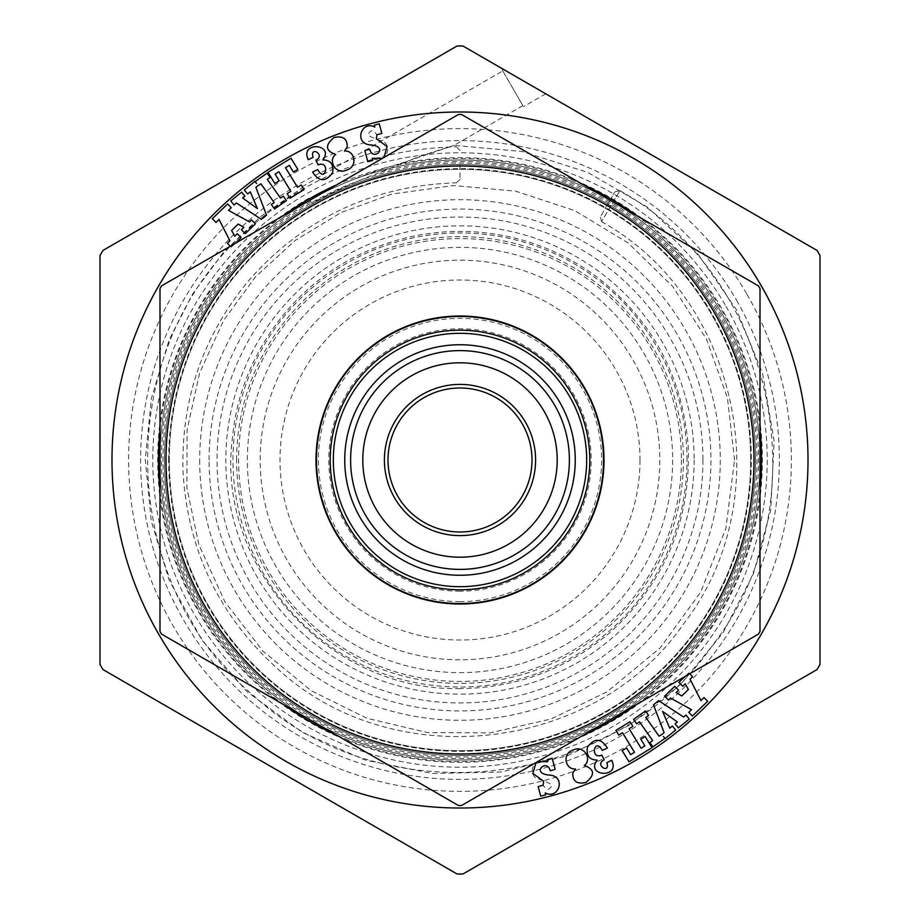 <?xml version="1.0" encoding="UTF-8"?>
<svg xmlns="http://www.w3.org/2000/svg" width="920" height="920" viewBox="0 0 920 920"><rect width="100%" height="100%" fill="white"/><g stroke="black" fill="none" stroke-linecap="round" stroke-linejoin="round"><path stroke-width="0.69" stroke-dasharray="4.6 3.45" d="M461.495 114.448L458.505 114.448L161.494 285.924L159.988 288.523L159.988 631.476L161.494 634.075L458.505 805.552L461.495 805.552L758.505 634.075L760.012 631.476L760.012 288.523L758.505 285.924L461.495 114.448M687.01 460A227.01 227.01 0 0 0 460 232.99A227.01 227.01 0 0 0 232.99 460A227.01 227.01 0 0 0 460 687.01A227.01 227.01 0 0 0 687.01 460M694.163 460A234.163 234.163 0 0 1 342.918 662.791A234.163 234.163 0 0 1 342.918 257.209A234.163 234.163 0 0 1 694.163 460M672.623 460A212.623 212.623 0 0 1 353.683 644.138A212.623 212.623 0 0 1 353.683 275.862A212.623 212.623 0 0 1 672.623 460M681.409 460A221.409 221.409 0 0 1 349.289 651.751A221.409 221.409 0 0 1 349.289 268.249A221.409 221.409 0 0 1 681.409 460M702.949 460A242.949 242.949 0 0 1 460 702.949A242.949 242.949 0 0 1 217.051 460A242.949 242.949 0 0 1 460 217.051A242.949 242.949 0 0 1 702.949 460M202.147 607.384A297.01 297.01 0 0 1 383.755 172.948A297.01 297.01 0 0 1 757.01 460A297.01 297.01 0 0 1 202.147 607.384M236.612 460A223.387 223.387 0 0 1 571.699 266.536A223.387 223.387 0 0 1 571.699 653.464A223.387 223.387 0 0 1 236.612 460M640.009 460A180.009 180.009 0 0 1 370.001 615.894A180.009 180.009 0 0 1 370.001 304.106A180.009 180.009 0 0 1 640.009 460M532.001 460A72.001 72.001 0 0 0 460 387.998A72.001 72.001 0 0 0 387.998 460A72.001 72.001 0 0 0 460 532.001A72.001 72.001 0 0 0 532.001 460M753.733 460A293.733 293.733 0 0 1 460 753.733A293.733 293.733 0 0 1 166.267 460A293.733 293.733 0 0 1 460 166.267A293.733 293.733 0 0 1 753.733 460A293.733 293.733 0 0 1 313.134 714.38A293.733 293.733 0 0 1 313.134 205.62A293.733 293.733 0 0 1 753.733 460A293.733 293.733 0 0 0 313.134 205.62A293.733 293.733 0 0 0 313.134 714.38A293.733 293.733 0 0 0 753.733 460A293.733 293.733 0 0 0 460 166.267A293.733 293.733 0 0 0 166.267 460A293.733 293.733 0 0 0 460 753.733A293.733 293.733 0 0 0 753.733 460A293.733 293.733 0 0 1 313.134 714.38A293.733 293.733 0 0 1 313.134 205.62A293.733 293.733 0 0 1 753.733 460A293.733 293.733 0 0 0 460 166.267A293.733 293.733 0 0 0 166.267 460A293.733 293.733 0 0 0 460 753.733A293.733 293.733 0 0 0 753.733 460A293.733 293.733 0 0 0 313.134 205.62A293.733 293.733 0 0 0 313.134 714.38A293.733 293.733 0 0 0 753.733 460A293.733 293.733 0 0 1 460 753.733A293.733 293.733 0 0 1 166.267 460A293.733 293.733 0 0 1 460 166.267A293.733 293.733 0 0 1 753.733 460M460 589.605A129.605 129.605 0 0 1 347.76 395.197A129.605 129.605 0 0 1 572.24 395.197A129.605 129.605 0 0 1 460 589.605A129.605 129.605 0 0 1 347.76 395.197A129.605 129.605 0 0 1 572.24 395.197A129.605 129.605 0 0 1 460 589.605M460 604.003A144.003 144.003 0 0 0 584.706 387.998A144.003 144.003 0 0 0 335.294 387.998A144.003 144.003 0 0 0 460 604.003M235.129 243.409L231.219 247.181L230.276 246.215M283.981 704.8A301.507 301.507 0 0 1 159.988 490.038M159.988 429.962A301.507 301.507 0 0 1 283.981 215.199M336.007 185.161A301.507 301.507 0 0 1 583.993 185.161M636.019 215.199A301.507 301.507 0 0 1 760.012 429.962M760.012 490.038A301.507 301.507 0 0 1 636.019 704.8M583.993 734.838A301.507 301.507 0 0 1 336.007 734.838M684.871 676.591L688.781 672.819L689.724 673.785M536.061 762.507L537.498 761.679M383.939 157.492L382.501 158.32M817.063 250.447A414.011 414.011 0 0 1 820.007 255.553M820.007 664.447A414.011 414.011 0 0 1 817.063 669.553M462.944 874A414.011 414.011 0 0 1 457.056 874M102.936 669.553A414.011 414.011 0 0 1 99.992 664.447M99.992 255.553A414.011 414.011 0 0 1 102.936 250.447M457.056 46A414.011 414.011 0 0 1 462.944 46M400.28 163.622L454.066 145.36L419.221 156.458L380.627 172.201C356.925 180.929 333.971 191.28 311.753 203.239L309.729 199.72C338.606 184.402 368.782 172.373 400.28 163.622A302.323 302.323 0 0 1 581.992 736.621A302.323 302.323 0 0 1 198.179 611.168A302.323 302.323 0 0 1 308.832 198.179M719.819 309.994A300.012 300.012 0 0 1 460 760.012A300.012 300.012 0 0 1 200.18 309.994A300.012 300.012 0 0 1 719.819 309.994A300.012 300.012 0 0 0 309.994 200.18A300.012 300.012 0 0 0 200.18 610.006A300.012 300.012 0 0 0 610.006 719.819A300.012 300.012 0 0 0 719.819 309.994A300.012 300.012 0 0 0 309.994 200.18A300.012 300.012 0 0 0 200.18 610.006A300.012 300.012 0 0 0 610.006 719.819A300.012 300.012 0 0 0 719.819 309.994A300.012 300.012 0 0 1 460 760.012A300.012 300.012 0 0 1 200.18 309.994A300.012 300.012 0 0 1 719.819 309.994M204.079 607.752A295.504 295.504 0 0 0 715.921 607.752A295.504 295.504 0 0 0 460 164.496A295.504 295.504 0 0 0 204.079 607.752A295.504 295.504 0 0 1 460 164.496A295.504 295.504 0 0 1 715.921 607.752A295.504 295.504 0 0 1 204.079 607.752A295.504 295.504 0 0 1 460 164.496A295.504 295.504 0 0 1 715.921 607.752A295.504 295.504 0 0 1 204.079 607.752M512.337 87.434L522.859 105.662L512.337 87.434M309.729 199.72L311.753 203.239M688.781 672.819L678.914 682.341L682.709 686.274L685.239 683.824L688.413 689.529L681.777 695.945L676.131 692.622L678.581 690.253L674.785 686.32L664.619 696.141L668.414 700.074L670.484 698.061L691.483 709.654L688.746 712.298L692.369 716.047L707.652 701.293L704.03 697.532L700.936 700.522L690.057 679.167L692.576 676.74L688.781 672.819M552.161 758.287L547.25 759.621L547.803 761.668C536.923 755.814 526.343 770.281 536.13 778.355C542.823 780.298 548.055 782.46 551.804 784.863C550.01 790.429 547.112 790.556 543.11 785.243L538.131 786.565L540.741 796.191L545.709 794.845L545.192 792.925C558.371 799.802 566.145 777.526 550.746 775.181C529.333 774.157 546.894 757.654 550.264 770.741L555.162 769.407L552.161 758.287M575.517 768.936L572.792 773.064C572.585 781.241 576.955 784.392 585.879 782.506C595.206 774.835 594.665 769.178 584.257 765.532C592.583 759.494 584.016 744.636 573.148 750.041C561.66 753.399 565.34 770.109 575.517 768.936M661.952 734.424L659.03 736.161L645.84 717.416L648.611 715.472L645.472 710.999L633.569 719.371L636.72 723.844L639.504 721.878L652.682 740.623L649.899 742.589L652.901 746.856L664.803 738.484L663.412 736.506L665.102 738.599L675.659 730.077L672.382 726.006L669.714 728.168L662.595 711.39L677.35 722.005L675.096 723.81L678.373 727.881L689.275 719.083L685.998 715.012L683.548 716.99L658.628 700.637L653.453 704.812L664.136 732.665L661.813 734.539M602.244 750.409L607.372 747.994C601.036 738.058 594.389 737.817 587.443 747.247C586.143 755.665 589.409 759.931 597.23 760.069C584.821 776.319 620.632 778.952 611.742 760.334L606.889 762.622C610.455 774.928 593.975 764.819 604.095 759.862L601.875 755.136C589.329 760.092 594.699 736.184 602.244 750.409M618.769 735.045L622.518 732.745L634.49 752.284L630.66 754.63L626.554 747.925L622.161 750.616L629.004 761.771L652.004 747.684L645.173 736.529L640.803 739.208L644.897 745.901L641.102 748.236L629.13 728.697L632.891 726.386L630.039 721.728L615.917 730.388L618.769 735.045M301.231 184.954L297.482 187.255L285.51 167.716L289.34 165.37L293.445 172.074L297.839 169.383L290.996 158.228L267.996 172.316L274.827 183.471L279.197 180.791L275.103 174.098L278.898 171.764L290.869 191.302L287.109 193.614L289.961 198.271L304.083 189.612L301.231 184.954M317.756 169.59L312.627 172.005C318.964 181.941 325.611 182.183 332.557 172.753C333.856 164.335 330.591 160.068 322.77 159.93C335.179 143.681 299.368 141.047 308.257 159.666L313.11 157.377C309.546 145.072 326.025 155.181 315.905 160.137L318.124 164.864C330.671 159.907 325.3 183.816 317.756 169.59M258.186 185.46L255.863 187.335L266.547 215.188L261.372 219.362L236.452 203.009L234.002 204.987L230.724 200.916L241.626 192.119L244.904 196.19L242.65 197.995L257.404 208.61L250.286 191.831L247.618 193.993L244.34 189.922L254.897 181.401L256.588 183.494L255.196 181.516L267.099 173.144L270.101 177.41L267.317 179.377L280.496 198.122L283.279 196.155L286.43 200.629L274.528 209.001L271.388 204.527L274.16 202.584L260.969 183.839L258.048 185.575M344.482 151.064L347.208 146.935C347.415 138.759 343.045 135.608 334.121 137.494C324.794 145.165 325.335 150.822 335.742 154.468C327.416 160.505 335.984 175.363 346.851 169.958C358.34 166.6 354.66 149.891 344.482 151.064M231.219 247.181L241.086 237.659L237.291 233.726L234.761 236.175L231.587 230.471L238.222 224.054L243.869 227.378L241.419 229.747L245.214 233.68L255.38 223.859L251.585 219.926L249.515 221.939L228.516 210.346L231.253 207.702L227.631 203.952L212.347 218.707L215.97 222.467L219.064 219.477L229.942 240.833L227.424 243.259L231.219 247.181M367.839 161.713L372.749 160.379L372.197 158.332C383.077 164.185 393.656 149.718 383.87 141.645C377.177 139.702 371.945 137.54 368.195 135.136C369.989 129.57 372.887 129.444 376.889 134.757L381.869 133.434L379.258 123.809L374.291 125.154L374.808 127.075C361.629 120.198 353.855 142.474 369.253 144.82C390.666 145.843 373.106 162.345 369.736 149.258L364.837 150.592L367.839 161.713M512.819 88.285L502.182 69.862L512.819 88.285M503.228 69.253L502.182 69.862M460 659.801A199.801 199.801 0 0 1 286.959 360.099A199.801 199.801 0 0 1 633.04 360.099A199.801 199.801 0 0 1 460 659.801M610.719 206.137L601.519 221.639L619.896 190.681L610.719 206.137L607.602 204.343L614.79 191.889L600.392 216.833L607.602 204.343M460 164.795L460 179.216L460 164.795M209.093 460A250.907 250.907 0 0 1 585.453 242.707A250.907 250.907 0 0 1 585.453 677.293A250.907 250.907 0 0 1 209.093 460M199.697 460A260.302 260.302 0 0 0 590.145 685.423A260.302 260.302 0 0 0 590.145 234.577A260.302 260.302 0 0 0 199.697 460M168.659 460A291.341 291.341 0 0 1 605.67 207.69A291.341 291.341 0 0 1 605.67 712.31A291.341 291.341 0 0 1 168.659 460M750.708 460A290.708 290.708 0 0 0 460 169.291A290.708 290.708 0 0 0 169.291 460A290.708 290.708 0 0 0 460 750.708A290.708 290.708 0 0 0 750.708 460A290.708 290.708 0 0 1 314.651 711.758A290.708 290.708 0 0 1 314.651 208.242A290.708 290.708 0 0 1 750.708 460M460 601.599A141.599 141.599 0 0 1 337.364 389.195A141.599 141.599 0 0 1 582.636 389.195A141.599 141.599 0 0 1 460 601.599M460 591.215A131.215 131.215 0 0 1 346.368 394.392A131.215 131.215 0 0 1 573.631 394.392A131.215 131.215 0 0 1 460 591.215M460 316.48A143.52 143.52 0 0 1 603.52 460A143.52 143.52 0 0 1 460 603.52A143.52 143.52 0 0 1 316.48 460A143.52 143.52 0 0 1 460 316.48M761.38 285.993A348.013 348.013 0 0 1 460 808.013A348.013 348.013 0 0 1 158.619 285.993A348.013 348.013 0 0 1 761.38 285.993M310.73 201.457A298.54 298.54 0 0 0 201.457 609.27A298.54 298.54 0 0 0 586.822 730.261A298.54 298.54 0 0 0 740.036 356.534A298.54 298.54 0 0 0 380.627 172.201M726.053 306.394A307.211 307.211 0 0 1 460 767.211A307.211 307.211 0 0 1 193.947 306.394A307.211 307.211 0 0 1 726.053 306.394M736.586 300.311A319.378 319.378 0 0 1 460 779.378A319.378 319.378 0 0 1 183.413 300.311A319.378 319.378 0 0 1 736.586 300.311M746.982 294.308A331.384 331.384 0 0 1 460 791.384A331.384 331.384 0 0 1 173.017 294.308A331.384 331.384 0 0 1 746.982 294.308M734.539 460L727.444 398.003L706.537 339.216L672.899 286.672L628.268 243.075L574.931 210.68L515.672 191.164L453.537 185.541L391.724 194.085L341.159 212.52L295.159 240.453L255.495 276.828L223.698 320.252L199.571 373.117L187.117 429.87L186.898 487.979L198.904 544.835L224.802 601.599L262.844 651.049L311.075 690.632L366.999 718.301L427.731 732.63L490.13 732.883L550.965 719.026L607.108 691.794L660.134 647.933L700.58 592.261L725.914 528.275L734.539 460M522.859 105.662L454.077 145.371L522.422 151.547L587.811 172.419L647.116 206.965L697.532 253.552L736.644 309.959L762.588 373.508L774.145 441.163L770.753 509.726L753.445 573.7L723.131 632.638L681.133 683.928L629.326 725.27L567.789 755.676L501.124 772.006L432.503 773.501L365.183 760.081L302.381 732.389L247.077 691.736L201.894 640.067L168.992 579.818L151.236 520.881L145.291 459.597L151.386 398.337L169.303 339.445L192.797 293.721L223.433 252.448L260.383 216.706L302.645 187.45M302.209 186.702L502.791 70.897M545.767 93.817L523.457 106.697M460 688.608C325.611 691.472 215.82 563.316 232.403 438.483C239.177 359.444 290.582 286.292 362.664 253.149C400.43 235.6 440.036 228.689 481.516 232.403C522.951 236.532 560.567 250.746 594.366 275.057C650.992 317.975 682.26 374.842 688.16 445.648C691.138 519.455 665.482 581.405 611.179 631.476C567.732 668.897 517.339 687.942 460 688.608M601.519 221.639C739.393 298.115 780.654 498.122 684.284 622.909C595.412 753.146 392.449 775.767 277.081 668.288C219.328 615.952 188.002 550.884 183.103 473.098C180.619 401.212 202.147 337.445 247.675 281.773C302.945 218.431 372.588 185.437 456.619 182.815M619.896 190.681C775.686 277.092 822.296 503.079 713.414 644.069C612.996 791.211 383.674 816.776 253.333 695.347C116.081 581.785 111.791 351.084 244.731 232.495C304.462 177.399 374.946 148.833 456.182 146.82M601.668 221.731L600.392 216.833M619.746 190.589L614.79 191.889M460 179.216L456.538 182.723M460 150.408L456.354 146.809"/><path stroke-width="1.38" d="M458.505 114.448L461.495 114.448L758.505 285.924L760.012 288.523L760.012 631.476L758.505 634.075L461.495 805.552L458.505 805.552L161.494 634.075L159.988 631.476L159.988 288.523L161.494 285.924L458.505 114.448M460 535.601A75.601 75.601 0 0 1 394.53 422.199A75.601 75.601 0 0 1 525.469 422.199A75.601 75.601 0 0 1 460 535.601M460 557.198A97.198 97.198 0 0 1 375.82 411.401A97.198 97.198 0 0 1 544.18 411.401A97.198 97.198 0 0 1 460 557.198A97.198 97.198 0 0 1 375.82 411.401A97.198 97.198 0 0 1 544.18 411.401A97.198 97.198 0 0 1 460 557.198M460 532.001A72.001 72.001 0 0 1 397.647 423.993A72.001 72.001 0 0 1 522.353 423.993A72.001 72.001 0 0 1 460 532.001M460 754.009A294.009 294.009 0 0 1 165.991 459.367A294.009 294.009 0 0 1 461.276 165.991A294.009 294.009 0 0 1 754.009 460.632A294.009 294.009 0 0 1 460 754.009M460 604.003A144.003 144.003 0 0 1 335.294 387.998A144.003 144.003 0 0 1 584.706 387.998A144.003 144.003 0 0 1 460 604.003M230.276 246.215L227.424 243.259L229.942 240.833L219.064 219.477L215.97 222.467L212.347 218.707L227.631 203.952L231.253 207.702L228.516 210.346L249.515 221.939L251.585 219.926L255.38 223.859L245.214 233.68L241.419 229.747L243.869 227.378L238.222 224.054L231.587 230.471L234.761 236.175L237.291 233.726L241.086 237.659L235.129 243.409M258.186 185.46L255.863 187.335L266.547 215.188L261.372 219.362L236.452 203.009L234.002 204.987L230.724 200.916L241.626 192.119L244.904 196.19L242.65 197.995L257.404 208.61L250.286 191.831L247.618 193.993L244.34 189.922L254.897 181.401L256.588 183.494L255.196 181.516L267.099 173.144L270.101 177.41L267.317 179.377L280.496 198.122L283.279 196.155L286.43 200.629L274.528 209.001L271.388 204.527L274.16 202.584L260.969 183.839L258.048 185.575M285.51 167.716L297.482 187.255L301.231 184.954L304.083 189.612L289.961 198.271L287.109 193.614L290.869 191.302L278.898 171.764L275.103 174.098L279.197 180.791L274.827 183.471L267.996 172.316L290.996 158.228L297.839 169.383L293.445 172.074L289.34 165.37L285.51 167.716M159.988 490.038A301.507 301.507 0 0 1 159.988 429.962M283.981 215.199A301.507 301.507 0 0 1 336.007 185.161M583.993 185.161A301.507 301.507 0 0 1 636.019 215.199M760.012 429.962A301.507 301.507 0 0 1 760.012 490.038M636.019 704.8A301.507 301.507 0 0 1 583.993 734.838M336.007 734.838A301.507 301.507 0 0 1 283.981 704.8M597.23 760.069C589.409 759.931 586.143 755.665 587.443 747.247C594.389 737.817 601.036 738.058 607.372 747.994L602.244 750.409C594.699 736.184 589.329 760.092 601.875 755.136L604.095 759.862C593.975 764.819 610.455 774.928 606.889 762.622L611.742 760.334C620.632 778.952 584.821 776.319 597.23 760.069M584.257 765.532C594.665 769.178 595.206 774.835 585.879 782.506C576.955 784.392 572.585 781.241 572.792 773.064L575.517 768.936C565.34 770.109 561.66 753.399 573.148 750.041C584.016 744.636 592.583 759.494 584.257 765.532M689.724 673.785L692.576 676.74L690.057 679.167L700.936 700.522L704.03 697.532L707.652 701.293L692.369 716.047L688.746 712.298L691.483 709.654L670.484 698.061L668.414 700.074L664.619 696.141L674.785 686.32L678.581 690.253L676.131 692.622L681.777 695.945L688.413 689.529L685.239 683.824L682.709 686.274L678.914 682.341L684.871 676.591M537.498 761.679L547.803 761.668L547.25 759.621L552.161 758.287L555.162 769.407L550.264 770.741C546.894 757.654 529.333 774.157 550.746 775.181C566.145 777.526 558.371 799.802 545.192 792.925L545.709 794.845L540.741 796.191L538.131 786.565L543.11 785.243L543.628 781.218L532.875 773.421L536.061 762.507M661.813 734.539L664.136 732.665L653.453 704.812L658.628 700.637L683.548 716.99L685.998 715.012L689.275 719.083L678.373 727.881L675.096 723.81L677.35 722.005L662.595 711.39L669.714 728.168L672.382 726.006L675.659 730.077L665.102 738.599L663.412 736.506L664.803 738.484L652.901 746.856L649.899 742.589L652.682 740.623L639.504 721.878L636.72 723.844L633.569 719.371L645.472 710.999L648.611 715.472L645.84 717.416L659.03 736.161L661.952 734.424M634.49 752.284L622.518 732.745L618.769 735.045L615.917 730.388L630.039 721.728L632.891 726.386L629.13 728.697L641.102 748.236L644.897 745.901L640.803 739.208L645.173 736.529L652.004 747.684L629.004 761.771L622.161 750.616L626.554 747.925L630.66 754.63L634.49 752.284M322.77 159.93C330.591 160.068 333.856 164.335 332.557 172.753C325.611 182.183 318.964 181.941 312.627 172.005L317.756 169.59C325.3 183.816 330.671 159.907 318.124 164.864L315.905 160.137C326.025 155.181 309.546 145.072 313.11 157.377L308.257 159.666C299.368 141.047 335.179 143.681 322.77 159.93M335.742 154.468C325.335 150.822 324.794 145.165 334.121 137.494C343.045 135.608 347.415 138.759 347.208 146.935L344.482 151.064C354.66 149.891 358.34 166.6 346.851 169.958C335.984 175.363 327.416 160.505 335.742 154.468M382.501 158.32L372.197 158.332L372.749 160.379L367.839 161.713L364.837 150.592L369.736 149.258C373.106 162.345 390.666 145.843 369.253 144.82C353.855 142.474 361.629 120.198 374.808 127.075L374.291 125.154L379.258 123.809L381.869 133.434L376.889 134.757L376.372 138.782L387.124 146.579L383.939 157.492M820.007 664.447L820.007 255.553L820.007 664.447A414.011 414.011 0 0 1 817.063 669.553L462.944 874L817.063 669.553A414.011 414.011 0 0 0 820.007 664.447M102.936 669.553L457.056 874L102.936 669.553A414.011 414.011 0 0 1 99.992 664.447L99.992 255.553L99.992 664.447A414.011 414.011 0 0 0 102.936 669.553M457.056 46L102.936 250.447L457.056 46A414.011 414.011 0 0 1 462.944 46L817.063 250.447L462.944 46A414.011 414.011 0 0 0 457.056 46M817.063 250.447A414.011 414.011 0 0 1 820.007 255.553A414.011 414.011 0 0 0 817.063 250.447M99.992 255.553A414.011 414.011 0 0 1 102.936 250.447A414.011 414.011 0 0 0 99.992 255.553M462.944 874A414.011 414.011 0 0 1 457.056 874A414.011 414.011 0 0 0 462.944 874M503.228 69.253L545.767 93.817L503.228 69.253M460 569.388A109.388 109.388 0 0 1 350.612 460A109.388 109.388 0 0 1 460 350.612A109.388 109.388 0 0 1 569.388 460A109.388 109.388 0 0 1 460 569.388M460 575.264A115.264 115.264 0 0 0 559.82 402.373A115.264 115.264 0 0 0 360.18 402.373A115.264 115.264 0 0 0 460 575.264M460 603.52A143.52 143.52 0 0 0 584.292 388.24A143.52 143.52 0 0 0 335.708 388.24A143.52 143.52 0 0 0 460 603.52M460 589.8A129.8 129.8 0 0 1 347.587 395.105A129.8 129.8 0 0 1 572.412 395.105A129.8 129.8 0 0 1 460 589.8M460 586.684A126.684 126.684 0 0 0 569.71 396.658A126.684 126.684 0 0 0 350.29 396.658A126.684 126.684 0 0 0 460 586.684M761.38 285.993A348.013 348.013 0 0 1 460 808.013A348.013 348.013 0 0 1 158.619 285.993A348.013 348.013 0 0 1 761.38 285.993"/></g></svg>
